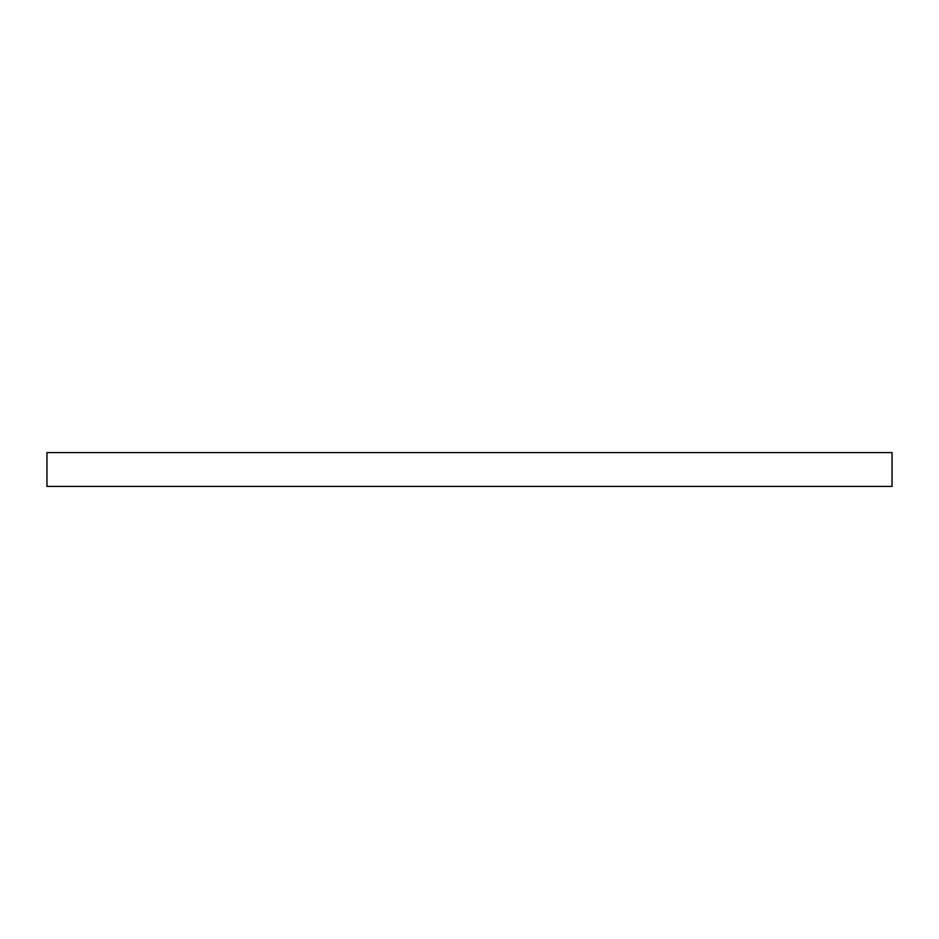 <?xml version="1.0" encoding="UTF-8"?>
<svg xmlns="http://www.w3.org/2000/svg" width="939" height="939" viewBox="0 0 939 939"><rect width="100%" height="100%" fill="white"/><g stroke="black" fill="none" stroke-linecap="round" stroke-linejoin="round"><path stroke-width="1.41" d="M46.95 486.402L46.95 452.598L892.05 452.598L892.05 486.402L46.95 486.402"/></g></svg>
